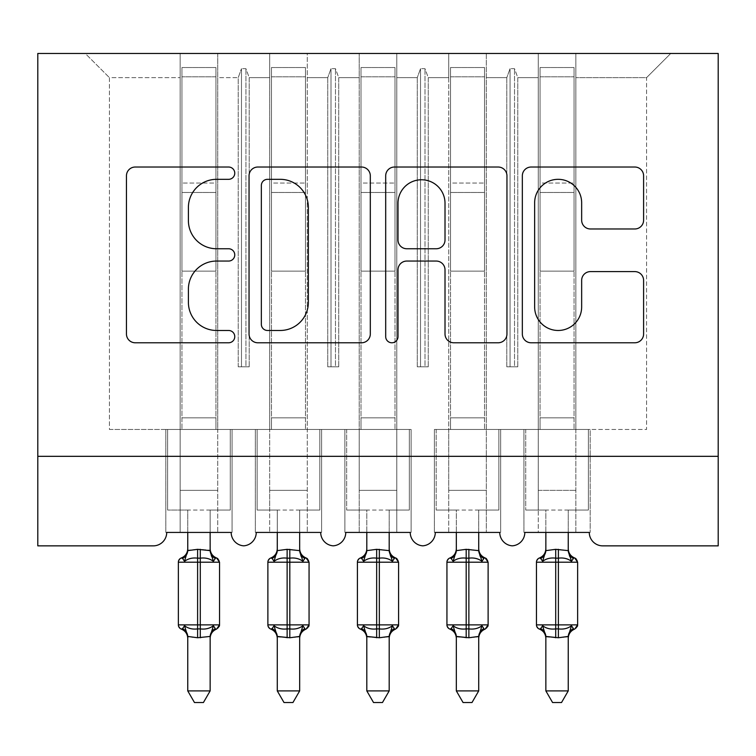 <?xml version="1.0" encoding="UTF-8"?>
<svg xmlns="http://www.w3.org/2000/svg" width="756" height="756" viewBox="0 0 756 756"><rect width="100%" height="100%" fill="white"/><g stroke="black" fill="none" stroke-linecap="round" stroke-linejoin="round"><path stroke-width="0.57" stroke-dasharray="3.78 2.83" d="M234.766 173.181A6.152 6.152 0 0 0 228.614 167.029L135.239 167.029A8.789 8.789 0 0 0 126.45 175.817L126.45 333.991A8.789 8.789 0 0 0 135.239 342.78L228.614 342.78A6.152 6.152 0 0 0 234.766 336.628A6.152 6.152 0 0 0 228.614 330.476L216.528 330.476A28.123 28.123 0 0 1 188.405 302.353L188.405 289.17A28.123 28.123 0 0 1 216.528 261.056L228.614 261.056A6.152 6.152 0 0 0 234.766 254.904A6.152 6.152 0 0 0 228.614 248.752L216.528 248.752A28.123 28.123 0 0 1 188.405 220.629L188.405 207.446A28.123 28.123 0 0 1 216.528 179.323L228.614 179.323A6.152 6.152 0 0 0 234.766 173.181M524.825 532.432L589.283 532.432L575.855 532.432L575.855 53.468L575.855 532.432L524.825 532.432L538.253 532.432L538.253 53.468L538.253 429.474L538.253 53.468L575.855 53.468L575.855 429.474L575.855 53.468L670.752 53.468L486.325 53.468L486.325 532.432L486.325 53.468L448.724 53.468L448.724 77.641L448.724 53.468L396.796 53.468L396.796 532.432L396.796 53.468L359.204 53.468L359.204 77.641L359.204 53.468L307.276 53.468L307.276 532.432L307.276 53.468L269.675 53.468L269.675 77.641L269.675 53.468L217.747 53.468L217.747 429.474L269.675 429.474L269.675 53.468L180.145 53.468L180.145 77.641L180.145 53.468L85.248 53.468L109.422 77.641L85.248 53.468L217.747 53.468L217.747 77.641L238.216 77.641L217.747 77.641L217.747 510.054L217.747 53.468L217.747 532.432L231.175 532.432L217.747 532.432L217.747 429.474L269.675 429.474L269.675 532.432L269.675 53.468L538.253 53.468L538.253 532.432L524.825 532.432L589.283 532.432A13.428 13.428 0 0 0 602.712 545.86L718.2 545.86L718.2 456.331L37.8 456.331L37.8 545.86L153.288 545.86A13.428 13.428 0 0 0 166.717 532.432L231.175 532.432L166.717 532.432L180.145 532.432L180.145 53.468L180.145 532.432L166.717 532.432L231.175 532.432A13.428 13.428 0 0 0 243.706 545.832A13.428 13.428 0 0 0 256.246 532.432L320.705 532.432A13.428 13.428 0 0 0 333.235 545.832A13.428 13.428 0 0 0 345.766 532.432L410.234 532.432L345.766 532.432L359.204 532.432L359.204 53.468L359.204 532.432L345.766 532.432L410.234 532.432A13.428 13.428 0 0 0 422.765 545.832A13.428 13.428 0 0 0 435.295 532.432L499.754 532.432L435.295 532.432L448.724 532.432L448.724 53.468L448.724 532.432L435.295 532.432L499.754 532.432A13.428 13.428 0 0 0 512.294 545.832A13.428 13.428 0 0 0 524.825 532.432L523.927 532.432L524.825 532.432L523.927 532.432L523.927 429.474L538.253 429.474L538.253 490.351L538.253 429.474L486.325 429.474L646.578 429.474L646.578 77.641L575.855 77.641L646.578 77.641L670.752 53.468L646.578 77.641L646.578 429.474L538.253 429.474L590.181 429.474L590.181 532.432L589.283 532.432L590.181 532.432L590.181 429.474L523.927 429.474L523.927 532.432L524.825 532.432M538.253 490.351L538.253 510.054L538.253 490.351L575.855 490.351L538.253 490.351M448.724 490.351L448.724 429.474L448.724 510.054L448.724 490.351L486.325 490.351L448.724 490.351M359.204 490.351L359.204 429.474L359.204 510.054L359.204 490.351L396.796 490.351L359.204 490.351M269.675 490.351L269.675 429.474L269.675 510.054L269.675 490.351L307.276 490.351L269.675 490.351M180.145 490.351L180.145 429.474L180.145 510.054L180.145 490.351L217.747 490.351L180.145 490.351M718.2 456.331L37.8 456.331L37.8 53.468L718.2 53.468L718.2 456.331L37.8 456.331M506.794 77.641L486.325 77.641L506.794 77.641L510.054 68.683L506.794 77.641L506.794 366.811L517.784 366.811L506.794 366.811L506.794 77.641M517.784 366.811L517.784 77.641L514.524 68.683L510.054 68.683L514.524 68.683L517.784 77.641L538.253 77.641L517.784 77.641L517.784 366.811L506.794 366.811L510.054 366.811L510.054 68.683L510.054 366.811L514.524 366.811L514.524 68.683L514.524 366.811L517.784 366.811M417.265 77.641L396.796 77.641L417.265 77.641L420.525 68.683L417.265 77.641L417.265 366.811L428.255 366.811L417.265 366.811L417.265 77.641M428.255 366.811L428.255 77.641L425.004 68.683L420.525 68.683L425.004 68.683L428.255 77.641L448.724 77.641L428.255 77.641L428.255 366.811L417.265 366.811L420.525 366.811L420.525 68.683L420.525 366.811L425.004 366.811L425.004 68.683L425.004 366.811L428.255 366.811M396.796 429.474L307.276 429.474L411.122 429.474L411.122 532.432L410.234 532.432L411.122 532.432L411.122 429.474L359.204 429.474L411.122 429.474L411.122 532.432L410.234 532.432L411.122 532.432L411.122 429.474L396.796 429.474M327.745 77.641L307.276 77.641L327.745 77.641L330.996 68.683L327.745 77.641L327.745 366.811L338.735 366.811L327.745 366.811L327.745 77.641M338.735 366.811L338.735 77.641L335.475 68.683L330.996 68.683L335.475 68.683L338.735 77.641L359.204 77.641L338.735 77.641L338.735 366.811L327.745 366.811L330.996 366.811L330.996 68.683L330.996 366.811L335.475 366.811L335.475 68.683L335.475 366.811L338.735 366.811M238.216 366.811L238.216 77.641L241.476 68.683L238.216 77.641L238.216 366.811L249.206 366.811L238.216 366.811M249.206 366.811L249.206 77.641L245.946 68.683L241.476 68.683L245.946 68.683L249.206 77.641L269.675 77.641L249.206 77.641L249.206 366.811L241.476 366.811L241.476 68.683L241.476 366.811L245.946 366.811L245.946 68.683L245.946 366.811L249.206 366.811M109.422 429.474L180.145 429.474L109.422 429.474L109.422 77.641L180.145 77.641L109.422 77.641L109.422 429.474M448.724 429.474L500.652 429.474L500.652 532.432L499.754 532.432L500.652 532.432L500.652 429.474L434.398 429.474L434.398 532.432L435.295 532.432L434.398 532.432L434.398 429.474L448.724 429.474L434.398 429.474L434.398 532.432L435.295 532.432L434.398 532.432L434.398 429.474L448.724 429.474M269.675 429.474L321.602 429.474L321.602 532.432L320.705 532.432L321.602 532.432L321.602 429.474L255.348 429.474L255.348 532.432L256.246 532.432L255.348 532.432L255.348 429.474L269.675 429.474L255.348 429.474L255.348 532.432L256.246 532.432L255.348 532.432L255.348 429.474L269.675 429.474M180.145 429.474L232.073 429.474L232.073 532.432L231.175 532.432L232.073 532.432L232.073 429.474L165.819 429.474L165.819 532.432L166.717 532.432L165.819 532.432L165.819 429.474L180.145 429.474L165.819 429.474L165.819 532.432L166.717 532.432L165.819 532.432L165.819 429.474L180.145 429.474M344.878 429.474L359.204 429.474L344.878 429.474L344.878 532.432L345.766 532.432L344.878 532.432L344.878 429.474L359.204 429.474L344.878 429.474L344.878 532.432L345.766 532.432L344.878 532.432L344.878 429.474M232.073 532.432L231.175 532.432L232.073 532.432L232.073 429.474L232.073 532.432M232.073 429.474L217.747 429.474L232.073 429.474M321.602 532.432L320.705 532.432L321.602 532.432L321.602 429.474L321.602 532.432M321.602 429.474L307.276 429.474L321.602 429.474M500.652 532.432L499.754 532.432L500.652 532.432L500.652 429.474L500.652 532.432M500.652 429.474L486.325 429.474L500.652 429.474M590.181 532.432L589.283 532.432L590.181 532.432L590.181 429.474L590.181 532.432M590.181 429.474L575.855 429.474L590.181 429.474M523.927 429.474L538.253 429.474L523.927 429.474L523.927 532.432L523.927 429.474M370.308 333.991L370.308 175.817A8.789 8.789 0 0 0 361.519 167.029L257.834 167.029A8.789 8.789 0 0 0 249.045 175.817L249.045 333.991A8.789 8.789 0 0 0 257.834 342.78L361.519 342.78A8.789 8.789 0 0 0 370.308 333.991M267.492 179.323A6.152 6.152 0 0 0 261.349 185.475L261.349 324.324A6.152 6.152 0 0 0 267.492 330.476L280.24 330.476A28.123 28.123 0 0 0 308.353 302.353L308.353 207.446A28.123 28.123 0 0 0 280.24 179.323L267.492 179.323M394.481 167.029L498.166 167.029A8.789 8.789 0 0 1 506.955 175.817L506.955 333.991A8.789 8.789 0 0 1 498.166 342.78L453.789 342.78A8.789 8.789 0 0 1 445.01 333.991L445.01 269.845A8.789 8.789 0 0 0 436.221 261.056L406.775 261.056A8.789 8.789 0 0 0 397.996 269.845L397.996 336.628A6.152 6.152 0 0 1 391.844 342.78A6.152 6.152 0 0 1 385.692 336.628L385.692 175.817A8.789 8.789 0 0 1 394.481 167.029M445.01 203.269A23.502 23.502 0 0 0 421.498 179.767A23.502 23.502 0 0 0 397.996 203.269L397.996 239.964A8.789 8.789 0 0 0 406.775 248.752L436.221 248.752A8.789 8.789 0 0 0 445.01 239.964L445.01 203.269M590.436 228.974L634.813 228.974A8.789 8.789 0 0 0 643.602 220.194L643.602 175.817A8.789 8.789 0 0 0 634.813 167.029L531.128 167.029A8.789 8.789 0 0 0 522.339 175.817L522.339 333.991A8.789 8.789 0 0 0 531.128 342.78L634.813 342.78A8.789 8.789 0 0 0 643.602 333.991L643.602 280.381A8.789 8.789 0 0 0 634.813 271.602L590.436 271.602A8.789 8.789 0 0 0 581.657 280.381L581.657 306.964A23.502 23.502 0 0 1 558.145 330.476A23.502 23.502 0 0 1 534.643 306.964L534.643 202.835A23.502 23.502 0 0 1 558.145 179.323A23.502 23.502 0 0 1 581.657 202.835L581.657 220.194A8.789 8.789 0 0 0 590.436 228.974M187.753 550.236L187.753 510.054L167.615 510.054L167.615 429.474L167.615 510.054L167.615 429.474L230.278 429.474L167.615 429.474L181.941 429.474L167.615 429.474L167.615 510.054L187.753 510.054L187.753 550.179C187.753 548.204 187.753 548.204 187.753 550.179L187.753 550.179C187.753 548.204 187.753 548.204 187.753 550.179L197.609 549.319L187.753 550.642L187.753 510.054L167.615 510.054L187.753 510.054L187.753 532.432M187.753 690.899L187.753 636.429L187.753 690.899L210.14 690.899L187.753 690.899L194.472 702.532L187.753 690.899L194.472 702.532L203.421 702.532L194.472 702.532L203.421 702.532L210.14 690.899L187.753 690.899L187.753 636.892C187.753 638.867 187.753 638.867 187.753 636.892L197.609 637.752L187.753 636.429L184.511 625.741L182.583 628.623L181.298 629.077L180.004 628.34M210.14 690.899L203.421 702.532L210.14 690.899L210.14 636.892C210.14 638.867 210.14 638.867 210.14 636.892L210.14 636.892C210.14 638.867 210.14 638.867 210.14 636.892C210.14 638.867 210.14 638.867 210.14 636.892L210.14 690.899L210.149 636.429L213.39 625.741C209.733 628.491 205.377 629.54 200.293 628.897C205.377 629.54 209.733 628.491 213.39 625.741C209.733 628.491 205.377 629.54 200.293 628.897L200.293 562.199L219.542 562.199L200.293 562.199L200.293 558.174C205.377 557.531 209.733 558.58 213.39 561.321L215.309 558.448C217.01 557.805 217.01 557.805 215.309 558.448L216.603 557.994L215.309 558.448L213.39 561.321L215.309 558.448A9.847 9.393 180 0 1 210.14 550.179C210.14 548.204 210.14 548.204 210.14 550.179L210.14 550.179C210.14 548.204 210.14 548.204 210.14 550.179L200.293 549.319L210.14 550.179A9.847 9.393 0 0 0 215.309 558.448A9.847 9.393 -0 0 1 210.14 550.179M217.889 558.731A4.479 4.479 0 0 1 219.542 562.199L219.542 624.872L200.293 624.872L219.542 624.872L200.293 624.872L200.293 637.752L197.609 637.752L200.293 637.752L200.293 628.897L197.609 628.897C192.525 629.54 188.159 628.491 184.511 625.741C188.159 628.491 192.525 629.54 197.609 628.897C192.525 629.54 188.159 628.491 184.511 625.741L187.753 636.429L197.609 637.752L210.149 636.429L200.293 637.752L210.149 636.429L213.39 625.741L215.309 628.623L213.39 625.741L210.149 636.429M211.548 556.284L213.39 561.321L210.149 550.642L210.14 510.054L210.14 550.236L210.14 510.054L230.278 510.054L210.14 510.054L230.278 510.054L230.278 429.474L230.278 510.054L210.14 510.054L210.14 532.432M215.961 429.474L215.961 76.838L181.941 76.838L215.961 76.838L215.961 67.539L181.941 67.539L181.941 183.046L181.941 67.539L215.961 67.539L215.961 183.046L181.941 183.046L215.961 183.046L215.961 271.13L215.961 67.539L215.961 192.478L181.941 192.478L181.941 67.539L181.941 192.478L215.961 192.478L215.961 271.13L181.941 271.13L181.941 183.046L181.941 271.13L181.941 192.478L181.941 271.13L215.961 271.13L181.941 271.13L215.961 271.13L215.961 429.474L215.961 417.841L181.941 417.841L181.941 271.13L181.941 429.474L181.941 271.13L181.941 429.474L181.941 417.841L215.961 417.841L215.961 429.474M180.004 558.731L181.298 557.994L182.583 558.448L184.511 561.321C188.159 558.58 192.525 557.531 197.609 558.174C192.525 557.531 188.159 558.58 184.511 561.321L187.753 550.642L184.511 561.321L182.583 558.448C180.892 557.805 180.892 557.805 182.583 558.448C180.892 557.805 180.892 557.805 182.583 558.448L184.511 561.321C188.159 558.58 192.525 557.531 197.609 558.174L197.609 562.199L219.542 562.199M213.39 561.321L210.149 550.642L200.293 549.319L200.293 624.872L178.359 624.872L200.293 624.872L197.609 624.872L197.609 558.174L200.293 558.174C205.377 557.531 209.733 558.58 213.39 561.321C209.733 558.58 205.377 557.531 200.293 558.174L200.293 549.319L187.753 550.642L184.511 561.321M219.297 626.327A4.479 4.479 0 0 1 216.603 629.077L215.309 628.623L213.39 625.741M187.753 636.826L187.753 636.892C187.753 638.867 187.753 638.867 187.753 636.892L187.753 636.826M230.278 429.474L230.278 510.054L230.278 429.474M184.511 625.741L182.583 628.623C180.892 629.266 180.892 629.266 182.583 628.623L184.511 625.741L187.753 636.429M210.14 636.892A9.847 9.393 180 0 1 215.309 628.623A9.847 9.393 180 0 0 210.14 636.892A9.847 9.393 0 0 1 215.309 628.623L216.603 629.077M301.077 556.284L302.91 561.321L299.669 550.642L289.813 549.319L299.669 550.642L289.813 549.319L277.272 550.642L287.129 549.319L277.272 550.642L274.031 561.321L272.113 558.448L274.031 561.321C277.679 558.58 282.045 557.531 287.129 558.174C282.045 557.531 277.679 558.58 274.031 561.321C277.679 558.58 282.045 557.531 287.129 558.174L289.813 558.174C294.897 557.531 299.263 558.58 302.91 561.321C299.263 558.58 294.897 557.531 289.813 558.174C294.897 557.531 299.263 558.58 302.91 561.321L304.838 558.448L306.123 557.994L304.838 558.448L302.91 561.321L304.838 558.448C306.53 557.805 306.53 557.805 304.838 558.448A9.847 9.393 180 0 1 299.669 550.179C299.669 548.204 299.669 548.204 299.669 550.179L299.669 550.179C299.669 548.204 299.669 548.204 299.669 550.179L299.669 550.179A9.847 9.393 0 0 0 304.838 558.448A9.847 9.393 -0 0 1 299.669 550.179M307.418 558.731A4.479 4.479 0 0 1 309.062 562.199L267.879 562.199L289.813 562.199L289.813 558.174L289.813 628.897C294.897 629.54 299.263 628.491 302.91 625.741C299.263 628.491 294.897 629.54 289.813 628.897L287.129 628.897C282.045 629.54 277.679 628.491 274.031 625.741L272.113 628.623C270.412 629.266 270.412 629.266 272.113 628.623L274.031 625.741C277.679 628.491 282.045 629.54 287.129 628.897C282.045 629.54 277.679 628.491 274.031 625.741L277.282 636.892C277.282 638.867 277.282 638.867 277.282 636.892L287.129 637.752L277.272 636.429L274.031 625.741L272.113 628.623L270.818 629.077L269.533 628.34M308.817 626.327A4.479 4.479 0 0 1 306.123 629.077L304.838 628.623L302.91 625.741L304.838 628.623L306.123 629.077M299.669 532.432L299.669 510.054L299.669 550.236L299.669 510.054L319.807 510.054L319.807 429.474L319.807 510.054L299.669 510.054L319.807 510.054L319.807 429.474L257.144 429.474L319.807 429.474L305.481 429.474L319.807 429.474L319.807 510.054L299.669 510.054L299.669 550.642L302.91 561.321M299.669 690.899L299.669 636.892C299.669 638.867 299.669 638.867 299.669 636.892C299.669 638.867 299.669 638.867 299.669 636.892L289.813 637.752L299.669 636.892C299.669 638.867 299.669 638.867 299.669 636.892L299.669 690.899L277.282 690.899L277.282 636.892C277.282 638.867 277.282 638.867 277.282 636.892L289.813 637.752L299.669 636.429L302.91 625.741L299.669 636.429L299.669 690.899L292.941 702.532L284.001 702.532L292.941 702.532L299.669 690.899L277.282 690.899L299.669 690.899L292.941 702.532L284.001 702.532L277.282 690.899L277.282 636.826L277.282 690.899L284.001 702.532L277.282 690.899M277.282 532.432L277.282 510.054L257.144 510.054L257.144 429.474L257.144 510.054L277.282 510.054L277.282 550.179C277.282 548.204 277.282 548.204 277.282 550.179L277.282 550.179C277.282 548.204 277.282 548.204 277.282 550.179L277.282 510.054L257.144 510.054L277.282 510.054L277.272 550.642L274.031 561.321L277.282 550.236M271.461 429.474L271.461 76.838L305.481 76.838L271.461 76.838L271.461 67.539L305.481 67.539L305.481 183.046L305.481 67.539L271.461 67.539L271.461 183.046L305.481 183.046L271.461 183.046L271.461 271.13L271.461 67.539L271.461 192.478L305.481 192.478L305.481 67.539L305.481 192.478L271.461 192.478L271.461 271.13L305.481 271.13L305.481 183.046L305.481 271.13L305.481 192.478L305.481 271.13L271.461 271.13L305.481 271.13L271.461 271.13L271.461 429.474L271.461 417.841L305.481 417.841L305.481 271.13L305.481 429.474L305.481 271.13L305.481 429.474L305.481 417.841L271.461 417.841L271.461 429.474M269.533 558.731L270.818 557.994L272.113 558.448C270.412 557.805 270.412 557.805 272.113 558.448C270.412 557.805 270.412 557.805 272.113 558.448L274.031 561.321M390.606 556.284L392.44 561.321L389.198 550.642L379.342 549.319L389.198 550.642L379.342 549.319L366.802 550.642L376.658 549.319L366.802 550.642L366.811 510.054L346.664 510.054L366.811 510.054L346.664 510.054L346.664 429.474L360.99 429.474L346.664 429.474L360.99 429.474L346.664 429.474L346.664 510.054L366.811 510.054L366.802 550.642L363.56 561.321L361.642 558.448L363.56 561.321C367.208 558.58 371.574 557.531 376.658 558.174C371.574 557.531 367.208 558.58 363.56 561.321C367.208 558.58 371.574 557.531 376.658 558.174L379.342 558.174C384.426 557.531 388.792 558.58 392.44 561.321C388.792 558.58 384.426 557.531 379.342 558.174C384.426 557.531 388.792 558.58 392.44 561.321L394.358 558.448L395.653 557.994L394.358 558.448L392.44 561.321L394.358 558.448C396.059 557.805 396.059 557.805 394.358 558.448A9.847 9.393 180 0 1 389.189 550.179C389.189 548.204 389.189 548.204 389.189 550.179L389.189 550.179C389.189 548.204 389.189 548.204 389.189 550.179L389.189 550.179A9.847 9.393 0 0 0 394.358 558.448A9.847 9.393 -0 0 1 389.189 550.179M396.938 558.731A4.479 4.479 0 0 1 398.592 562.199L357.408 562.199L379.342 562.199L379.342 558.174L379.342 628.897C384.426 629.54 388.792 628.491 392.44 625.741C388.792 628.491 384.426 629.54 379.342 628.897L376.658 628.897C371.574 629.54 367.208 628.491 363.56 625.741L361.642 628.623C359.941 629.266 359.941 629.266 361.642 628.623L363.56 625.741C367.208 628.491 371.574 629.54 376.658 628.897C371.574 629.54 367.208 628.491 363.56 625.741L366.811 636.892C366.811 638.867 366.811 638.867 366.811 636.892L376.658 637.752L366.802 636.429L363.56 625.741L361.642 628.623L360.347 629.077L359.062 628.34M398.346 626.327A4.479 4.479 0 0 1 395.653 629.077L394.358 628.623L392.44 625.741L394.358 628.623L395.653 629.077M389.189 532.432L389.189 510.054L389.189 550.236L389.189 510.054L409.336 510.054L409.336 429.474L409.336 510.054L389.189 510.054L409.336 510.054L409.336 429.474L360.99 429.474L409.336 429.474L395.01 429.474L409.336 429.474L409.336 510.054L389.189 510.054L389.198 550.642L392.44 561.321M389.189 690.899L389.189 636.892C389.189 638.867 389.189 638.867 389.189 636.892C389.189 638.867 389.189 638.867 389.189 636.892L379.342 637.752L389.189 636.892C389.189 638.867 389.189 638.867 389.189 636.892L389.189 690.899L366.811 690.899L366.811 636.892C366.811 638.867 366.811 638.867 366.811 636.892L379.342 637.752L389.198 636.429L392.44 625.741L389.198 636.429L389.189 690.899L382.47 702.532L373.53 702.532L382.47 702.532L389.189 690.899L366.811 690.899L389.189 690.899L382.47 702.532L373.53 702.532L366.811 690.899L366.811 636.826L366.811 690.899L373.53 702.532L366.811 690.899M359.062 558.731L360.347 557.994L361.642 558.448A9.847 9.393 0 0 0 366.811 550.179C366.811 548.204 366.811 548.204 366.811 550.179C366.811 548.204 366.811 548.204 366.811 550.179L366.811 550.179A9.847 9.393 180 0 1 361.642 558.448C359.941 557.805 359.941 557.805 361.642 558.448C359.941 557.805 359.941 557.805 361.642 558.448L363.56 561.321L366.802 550.642L363.56 561.321M360.99 429.474L360.99 76.838L395.01 76.838L360.99 76.838L360.99 67.539L395.01 67.539L395.01 183.046L395.01 67.539L360.99 67.539L360.99 183.046L395.01 183.046L360.99 183.046L360.99 271.13L360.99 67.539L360.99 192.478L395.01 192.478L395.01 67.539L395.01 192.478L360.99 192.478L360.99 271.13L395.01 271.13L395.01 183.046L395.01 271.13L395.01 192.478L395.01 271.13L360.99 271.13L395.01 271.13L360.99 271.13L360.99 429.474L360.99 417.841L395.01 417.841L395.01 271.13L395.01 429.474L395.01 271.13L395.01 429.474L395.01 417.841L360.99 417.841L360.99 429.474M480.136 556.284L481.969 561.321L478.728 550.642L468.871 549.319L478.728 550.642L468.871 549.319L456.331 550.642L466.187 549.319L456.331 550.642L456.331 510.054L436.193 510.054L456.331 510.054L436.193 510.054L436.193 429.474L450.519 429.474L436.193 429.474L450.519 429.474L436.193 429.474L436.193 510.054L456.331 510.054L456.331 550.642L453.09 561.321L451.162 558.448L453.09 561.321C456.737 558.58 461.103 557.531 466.187 558.174C461.103 557.531 456.737 558.58 453.09 561.321C456.737 558.58 461.103 557.531 466.187 558.174L468.871 558.174C473.955 557.531 478.321 558.58 481.969 561.321C478.321 558.58 473.955 557.531 468.871 558.174C473.955 557.531 478.321 558.58 481.969 561.321L483.887 558.448L485.182 557.994L483.887 558.448L481.969 561.321L483.887 558.448C485.588 557.805 485.588 557.805 483.887 558.448A9.847 9.393 180 0 1 478.718 550.179C478.718 548.204 478.718 548.204 478.718 550.179L478.718 550.179C478.718 548.204 478.718 548.204 478.718 550.179L478.718 550.179A9.847 9.393 0 0 0 483.887 558.448A9.847 9.393 -0 0 1 478.718 550.179M486.467 558.731A4.479 4.479 0 0 1 488.121 562.199L446.938 562.199L468.871 562.199L468.871 558.174L468.871 628.897C473.955 629.54 478.321 628.491 481.969 625.741C478.321 628.491 473.955 629.54 468.871 628.897L466.187 628.897C461.103 629.54 456.737 628.491 453.09 625.741L451.162 628.623C449.47 629.266 449.47 629.266 451.162 628.623L453.09 625.741C456.737 628.491 461.103 629.54 466.187 628.897C461.103 629.54 456.737 628.491 453.09 625.741L456.331 636.892C456.331 638.867 456.331 638.867 456.331 636.892L466.187 637.752L456.331 636.429L453.09 625.741L451.162 628.623L449.877 629.077L448.582 628.34M487.875 626.327A4.479 4.479 0 0 1 485.182 629.077L483.887 628.623L481.969 625.741L483.887 628.623L485.182 629.077M478.718 532.432L478.718 510.054L478.718 550.236L478.718 510.054L498.856 510.054L498.856 429.474L498.856 510.054L478.718 510.054L498.856 510.054L498.856 429.474L450.519 429.474L498.856 429.474L484.539 429.474L498.856 429.474L498.856 510.054L478.718 510.054L478.728 550.642L481.969 561.321M478.718 690.899L478.718 636.892C478.718 638.867 478.718 638.867 478.718 636.892C478.718 638.867 478.718 638.867 478.718 636.892L468.871 637.752L478.718 636.892C478.718 638.867 478.718 638.867 478.718 636.892L478.718 690.899L456.331 690.899L456.331 636.892C456.331 638.867 456.331 638.867 456.331 636.892L468.871 637.752L478.728 636.429L481.969 625.741L478.728 636.429L478.718 690.899L471.999 702.532L463.059 702.532L471.999 702.532L478.718 690.899L456.331 690.899L478.718 690.899L471.999 702.532L463.059 702.532L456.331 690.899L456.331 636.826L456.331 690.899L463.059 702.532L456.331 690.899M448.582 558.731L449.877 557.994L451.162 558.448A9.847 9.393 0 0 0 456.331 550.179C456.331 548.204 456.331 548.204 456.331 550.179C456.331 548.204 456.331 548.204 456.331 550.179L456.331 550.179A9.847 9.393 180 0 1 451.162 558.448C449.47 557.805 449.47 557.805 451.162 558.448C449.47 557.805 449.47 557.805 451.162 558.448L453.09 561.321L456.331 550.642L453.09 561.321M450.519 429.474L450.519 76.838L484.539 76.838L450.519 76.838L450.519 67.539L484.539 67.539L484.539 183.046L484.539 67.539L450.519 67.539L450.519 183.046L484.539 183.046L450.519 183.046L450.519 271.13L450.519 67.539L450.519 192.478L484.539 192.478L484.539 67.539L484.539 192.478L450.519 192.478L450.519 271.13L484.539 271.13L484.539 183.046L484.539 271.13L484.539 192.478L484.539 271.13L450.519 271.13L484.539 271.13L450.519 271.13L450.519 429.474L450.519 417.841L484.539 417.841L484.539 271.13L484.539 429.474L484.539 271.13L484.539 429.474L484.539 417.841L450.519 417.841L450.519 429.474M569.655 556.284L571.489 561.321L568.247 550.642L558.391 549.319L568.247 550.642L558.391 549.319L545.851 550.642L555.707 549.319L545.851 550.642L545.86 510.054L525.722 510.054L545.86 510.054L525.722 510.054L525.722 429.474L540.039 429.474L525.722 429.474L540.039 429.474L525.722 429.474L525.722 510.054L545.86 510.054L545.851 550.642L542.61 561.321L540.691 558.448L542.61 561.321C546.267 558.58 550.623 557.531 555.707 558.174C550.623 557.531 546.267 558.58 542.61 561.321C546.267 558.58 550.623 557.531 555.707 558.174L558.391 558.174C563.475 557.531 567.841 558.58 571.489 561.321C567.841 558.58 563.475 557.531 558.391 558.174C563.475 557.531 567.841 558.58 571.489 561.321L573.417 558.448L574.702 557.994L573.417 558.448L571.489 561.321L573.417 558.448C575.108 557.805 575.108 557.805 573.417 558.448A9.847 9.393 180 0 1 568.247 550.179C568.247 548.204 568.247 548.204 568.247 550.179L568.247 550.179C568.247 548.204 568.247 548.204 568.247 550.179L568.247 550.179A9.847 9.393 0 0 0 573.417 558.448A9.847 9.393 -0 0 1 568.247 550.179M575.996 558.731A4.479 4.479 0 0 1 577.641 562.199L536.458 562.199L558.391 562.199L558.391 558.174L558.391 628.897C563.475 629.54 567.841 628.491 571.489 625.741C567.841 628.491 563.475 629.54 558.391 628.897L555.707 628.897C550.623 629.54 546.267 628.491 542.61 625.741L540.691 628.623C538.99 629.266 538.99 629.266 540.691 628.623L542.61 625.741C546.267 628.491 550.623 629.54 555.707 628.897C550.623 629.54 546.267 628.491 542.61 625.741L545.86 636.892C545.86 638.867 545.86 638.867 545.86 636.892L555.707 637.752L545.851 636.429L542.61 625.741L540.691 628.623L539.397 629.077L538.111 628.34M577.395 626.327A4.479 4.479 0 0 1 574.702 629.077L573.417 628.623L571.489 625.741L573.417 628.623L574.702 629.077M568.247 532.432L568.247 510.054L568.247 550.236L568.247 510.054L588.385 510.054L588.385 429.474L588.385 510.054L568.247 510.054L588.385 510.054L588.385 429.474L540.039 429.474L588.385 429.474L574.059 429.474L588.385 429.474L588.385 510.054L568.247 510.054L568.247 550.642L571.489 561.321M568.247 690.899L568.247 636.892C568.247 638.867 568.247 638.867 568.247 636.892C568.247 638.867 568.247 638.867 568.247 636.892L558.391 637.752L568.247 636.892C568.247 638.867 568.247 638.867 568.247 636.892L568.247 690.899L545.86 690.899L545.86 636.892C545.86 638.867 545.86 638.867 545.86 636.892L558.391 637.752L568.247 636.429L571.489 625.741L568.247 636.429L568.247 690.899L561.528 702.532L552.579 702.532L561.528 702.532L568.247 690.899L545.86 690.899L568.247 690.899L561.528 702.532L552.579 702.532L545.86 690.899L545.86 636.826L545.86 690.899L552.579 702.532L545.86 690.899M538.111 558.731L539.397 557.994L540.691 558.448A9.847 9.393 0 0 0 545.86 550.179C545.86 548.204 545.86 548.204 545.86 550.179C545.86 548.204 545.86 548.204 545.86 550.179L545.86 550.179A9.847 9.393 180 0 1 540.691 558.448C538.99 557.805 538.99 557.805 540.691 558.448C538.99 557.805 538.99 557.805 540.691 558.448L542.61 561.321L545.851 550.642L542.61 561.321M540.039 429.474L540.039 76.838L574.059 76.838L540.039 76.838L540.039 67.539L574.059 67.539L574.059 183.046L574.059 67.539L540.039 67.539L540.039 183.046L574.059 183.046L540.039 183.046L540.039 271.13L540.039 67.539L540.039 192.478L574.059 192.478L574.059 67.539L574.059 192.478L540.039 192.478L540.039 271.13L574.059 271.13L574.059 183.046L574.059 271.13L574.059 192.478L574.059 271.13L540.039 271.13L574.059 271.13L540.039 271.13L540.039 429.474L540.039 417.841L574.059 417.841L574.059 271.13L574.059 429.474L574.059 271.13L574.059 429.474L574.059 417.841L540.039 417.841L540.039 429.474M257.144 429.474L257.144 510.054L257.144 429.474M299.669 636.892A9.847 9.393 180 0 1 304.838 628.623A9.847 9.393 180 0 0 299.669 636.892A9.847 9.393 0 0 1 304.838 628.623L302.91 625.741C299.263 628.491 294.897 629.54 289.813 628.897L289.813 637.752L287.129 637.752L287.129 624.872L267.879 624.872L287.129 624.872L287.129 549.319L289.813 549.319L289.813 624.872L287.129 624.872L287.129 558.174L287.129 562.199L289.813 562.199L289.813 624.872L309.062 624.872L289.813 624.872L289.813 628.897L289.813 624.872L287.129 624.872L309.062 624.872L309.062 562.199M277.272 636.429L274.031 625.741M299.669 636.429L302.91 625.741M366.802 550.642L366.811 532.432M346.664 429.474L346.664 510.054L346.664 429.474M389.189 636.892A9.847 9.393 180 0 1 394.358 628.623A9.847 9.393 180 0 0 389.189 636.892A9.847 9.393 0 0 1 394.358 628.623L392.44 625.741C388.792 628.491 384.426 629.54 379.342 628.897L379.342 637.752L376.658 637.752L376.658 624.872L357.408 624.872L376.658 624.872L376.658 549.319L379.342 549.319L379.342 624.872L376.658 624.872L376.658 558.174L376.658 562.199L379.342 562.199L379.342 624.872L398.592 624.872L379.342 624.872L379.342 628.897L379.342 624.872L376.658 624.872L398.592 624.872L398.592 562.199M366.802 636.429L363.56 625.741M389.198 636.429L392.44 625.741M456.331 550.642L456.331 532.432M436.193 429.474L436.193 510.054L436.193 429.474M478.718 636.892A9.847 9.393 180 0 1 483.887 628.623A9.847 9.393 180 0 0 478.718 636.892A9.847 9.393 0 0 1 483.887 628.623L481.969 625.741C478.321 628.491 473.955 629.54 468.871 628.897L468.871 637.752L466.187 637.752L466.187 624.872L446.938 624.872L466.187 624.872L466.187 549.319L468.871 549.319L468.871 624.872L466.187 624.872L466.187 558.174L466.187 562.199L468.871 562.199L468.871 624.872L488.121 624.872L468.871 624.872L468.871 628.897L468.871 624.872L466.187 624.872L488.121 624.872M456.331 636.429L453.09 625.741M478.728 636.429L481.969 625.741M545.851 550.642L545.86 532.432M525.722 429.474L525.722 510.054L525.722 429.474M568.247 636.892A9.847 9.393 180 0 1 573.417 628.623A9.847 9.393 180 0 0 568.247 636.892A9.847 9.393 0 0 1 573.417 628.623L571.489 625.741C567.841 628.491 563.475 629.54 558.391 628.897L558.391 637.752L555.707 637.752L555.707 624.872L536.458 624.872L555.707 624.872L555.707 549.319L558.391 549.319L558.391 624.872L555.707 624.872L555.707 558.174L555.707 562.199L558.391 562.199L558.391 624.872L577.641 624.872L558.391 624.872L558.391 628.897L558.391 624.872L555.707 624.872L577.641 624.872M545.851 636.429L542.61 625.741M568.247 636.429L571.489 625.741M178.605 560.735L178.359 562.199L200.293 562.199L197.609 562.199L197.609 549.319L200.293 549.319L197.609 549.319L197.609 558.174L197.609 549.319M197.609 637.752L197.609 628.897L200.293 628.897L197.609 628.897L197.609 637.752L197.609 624.872L197.609 628.897L197.609 624.872L178.359 624.872L178.605 626.327M182.583 558.448A9.847 9.393 0 0 0 187.753 550.179A9.847 9.393 180 0 1 182.583 558.448A9.847 9.393 0 0 0 187.753 550.179M187.753 636.892A9.847 9.393 180 0 0 182.583 628.623A9.847 9.393 -0 0 1 187.753 636.892A9.847 9.393 180 0 0 182.583 628.623M197.609 624.872L197.609 562.199L197.609 624.872M200.293 637.752L200.293 549.319M268.125 626.327L267.879 624.872L287.129 624.872L287.129 628.897L289.813 628.897L287.129 628.897L287.129 562.199L267.879 562.199L268.125 560.735M289.813 549.319L289.813 558.174L287.129 558.174L289.813 558.174L289.813 549.319L287.129 549.319L287.129 558.174L287.129 549.319M277.282 550.179A9.847 9.393 180 0 1 272.113 558.448A9.847 9.393 0 0 0 277.282 550.179A9.847 9.393 0 0 1 272.113 558.448M287.129 637.752L287.129 628.897L287.129 637.752L289.813 637.752L289.813 628.897L289.813 637.752M272.113 628.623A9.847 9.393 -0 0 1 277.282 636.892A9.847 9.393 180 0 0 272.113 628.623A9.847 9.393 180 0 1 277.282 636.892M357.654 626.327L357.408 624.872L376.658 624.872L376.658 628.897L379.342 628.897L376.658 628.897L376.658 562.199L357.408 562.199L357.654 560.735M379.342 549.319L379.342 558.174L376.658 558.174L379.342 558.174L379.342 549.319L376.658 549.319L376.658 558.174L376.658 549.319M366.811 550.179A9.847 9.393 0 0 1 361.642 558.448M376.658 637.752L376.658 628.897L376.658 637.752L379.342 637.752L379.342 628.897L379.342 637.752M361.642 628.623A9.847 9.393 -0 0 1 366.811 636.892A9.847 9.393 180 0 0 361.642 628.623A9.847 9.393 180 0 1 366.811 636.892M447.183 626.327L446.938 624.872L466.187 624.872L466.187 628.897L468.871 628.897L466.187 628.897L466.187 562.199L446.938 562.199L447.183 560.735M468.871 549.319L468.871 558.174L466.187 558.174L468.871 558.174L468.871 549.319L466.187 549.319L466.187 558.174L466.187 549.319M456.331 550.179A9.847 9.393 0 0 1 451.162 558.448M466.187 637.752L466.187 628.897L466.187 637.752L468.871 637.752L468.871 628.897L468.871 637.752M451.162 628.623A9.847 9.393 -0 0 1 456.331 636.892A9.847 9.393 180 0 0 451.162 628.623A9.847 9.393 180 0 1 456.331 636.892M536.703 626.327L536.458 624.872L555.707 624.872L555.707 628.897L558.391 628.897L555.707 628.897L555.707 562.199L536.458 562.199L536.703 560.735M558.391 549.319L558.391 558.174L555.707 558.174L558.391 558.174L558.391 549.319L555.707 549.319L555.707 558.174L555.707 549.319M545.86 550.179A9.847 9.393 0 0 1 540.691 558.448M555.707 637.752L555.707 628.897L555.707 637.752L558.391 637.752L558.391 628.897L558.391 637.752M540.691 628.623A9.847 9.393 -0 0 1 545.86 636.892A9.847 9.393 180 0 0 540.691 628.623A9.847 9.393 180 0 1 545.86 636.892M180.145 510.054L217.747 510.054M269.675 510.054L307.276 510.054M359.204 510.054L396.796 510.054M448.724 510.054L486.325 510.054M538.253 510.054L575.855 510.054M181.298 557.994C185.362 556.255 187.516 553.175 187.753 548.752M181.298 629.077C185.362 630.816 187.516 633.897 187.753 638.319M270.818 557.994C274.891 556.255 277.046 553.175 277.282 548.752M270.818 629.077C274.891 630.816 277.046 633.897 277.282 638.319M360.347 557.994C364.42 556.255 366.575 553.175 366.811 548.752M360.347 629.077C364.42 630.816 366.575 633.897 366.811 638.319M449.877 557.994C453.94 556.255 456.095 553.175 456.331 548.752M449.877 629.077C453.94 630.816 456.095 633.897 456.331 638.319M539.397 557.994C543.47 556.255 545.624 553.175 545.86 548.752M539.397 629.077C543.47 630.816 545.624 633.897 545.86 638.319"/><path stroke-width="1.13" d="M234.766 173.181A6.152 6.152 0 0 0 228.614 167.029L135.239 167.029A8.789 8.789 0 0 0 126.45 175.817L126.45 333.991A8.789 8.789 0 0 0 135.239 342.78L228.614 342.78A6.152 6.152 0 0 0 234.766 336.628A6.152 6.152 0 0 0 228.614 330.476L216.528 330.476A28.123 28.123 0 0 1 188.405 302.353L188.405 289.17A28.123 28.123 0 0 1 216.528 261.056L228.614 261.056A6.152 6.152 0 0 0 234.766 254.904A6.152 6.152 0 0 0 228.614 248.752L216.528 248.752A28.123 28.123 0 0 1 188.405 220.629L188.405 207.446A28.123 28.123 0 0 1 216.528 179.323L228.614 179.323A6.152 6.152 0 0 0 234.766 173.181M634.813 228.974A8.789 8.789 0 0 0 643.602 220.194L643.602 175.817A8.789 8.789 0 0 0 634.813 167.029L531.128 167.029A8.789 8.789 0 0 0 522.339 175.817L522.339 333.991A8.789 8.789 0 0 0 531.128 342.78L634.813 342.78A8.789 8.789 0 0 0 643.602 333.991L643.602 280.381A8.789 8.789 0 0 0 634.813 271.602L590.436 271.602A8.789 8.789 0 0 0 581.657 280.381L581.657 306.964A23.502 23.502 0 0 1 558.145 330.476A23.502 23.502 0 0 1 534.643 306.964L534.643 202.835A23.502 23.502 0 0 1 558.145 179.323A23.502 23.502 0 0 1 581.657 202.835L581.657 220.194A8.789 8.789 0 0 0 590.436 228.974L634.813 228.974M718.2 456.331L718.2 53.468L37.8 53.468L37.8 545.86L153.288 545.86A13.428 13.428 0 0 0 166.717 532.432L231.175 532.432A13.428 13.428 0 0 0 243.706 545.832A13.428 13.428 0 0 0 256.246 532.432L320.705 532.432A13.428 13.428 0 0 0 333.235 545.832A13.428 13.428 0 0 0 345.766 532.432L410.234 532.432A13.428 13.428 0 0 0 422.765 545.832A13.428 13.428 0 0 0 435.295 532.432L499.754 532.432A13.428 13.428 0 0 0 512.294 545.832A13.428 13.428 0 0 0 524.825 532.432L589.283 532.432A13.428 13.428 0 0 0 602.712 545.86L718.2 545.86L718.2 456.331L37.8 456.331M370.308 175.817A8.789 8.789 0 0 0 361.519 167.029L257.834 167.029A8.789 8.789 0 0 0 249.045 175.817L249.045 333.991A8.789 8.789 0 0 0 257.834 342.78L361.519 342.78A8.789 8.789 0 0 0 370.308 333.991L370.308 175.817M394.481 167.029L498.166 167.029A8.789 8.789 0 0 1 506.955 175.817L506.955 333.991A8.789 8.789 0 0 1 498.166 342.78L453.789 342.78A8.789 8.789 0 0 1 445.01 333.991L445.01 269.845A8.789 8.789 0 0 0 436.221 261.056L406.775 261.056A8.789 8.789 0 0 0 397.996 269.845L397.996 336.628A6.152 6.152 0 0 1 391.844 342.78A6.152 6.152 0 0 1 385.692 336.628L385.692 175.817A8.789 8.789 0 0 1 394.481 167.029M267.492 179.323A6.152 6.152 0 0 0 261.349 185.475L261.349 324.324A6.152 6.152 0 0 0 267.492 330.476L280.24 330.476A28.123 28.123 0 0 0 308.353 302.353L308.353 207.446A28.123 28.123 0 0 0 280.24 179.323L267.492 179.323M445.01 203.269A23.502 23.502 0 0 0 421.498 179.767A23.502 23.502 0 0 0 397.996 203.269L397.996 239.964A8.789 8.789 0 0 0 406.775 248.752L436.221 248.752A8.789 8.789 0 0 0 445.01 239.964L445.01 203.269M210.14 550.179C210.14 548.204 210.14 548.204 210.14 550.179A9.847 9.393 180 0 0 215.309 558.448C217.01 557.805 217.01 557.805 215.309 558.448L213.39 561.321C209.733 558.58 205.377 557.531 200.293 558.174L197.609 558.174C192.525 557.531 188.159 558.58 184.511 561.321L182.583 558.448L181.298 557.994A4.479 4.479 0 0 0 178.359 562.199L178.359 624.872A4.479 4.479 0 0 0 181.298 629.077L182.583 628.623L184.511 625.741C188.159 628.491 192.525 629.54 197.609 628.897L200.293 628.897C205.377 629.54 209.733 628.491 213.39 625.741L215.309 628.623C217.01 629.266 217.01 629.266 215.309 628.623C217.01 629.266 217.01 629.266 215.309 628.623A9.847 9.393 0 0 0 210.14 636.892C210.14 638.867 210.14 638.867 210.14 636.892C210.14 638.867 210.14 638.867 210.14 636.892M187.753 532.432L187.753 550.642L197.609 549.319L197.609 624.872L219.542 624.872L219.542 562.199L178.359 562.199L178.359 624.872L197.609 624.872L197.609 637.752L187.753 636.429L187.753 690.899L210.14 690.899L210.149 636.429L197.609 637.752M210.14 532.432L210.149 550.642L213.39 561.321M187.753 550.179C187.753 548.204 187.753 548.204 187.753 550.179A9.847 9.393 180 0 1 182.583 558.448M197.609 549.319L210.149 550.642L211.548 556.284M184.511 561.321L187.753 550.236M184.511 625.741L187.753 636.429M213.39 625.741L210.149 636.429M210.14 690.899L203.421 702.532L194.472 702.532L187.753 690.899M219.542 562.199L216.603 557.994A4.479 4.479 0 0 1 217.889 558.731M216.603 629.077C212.53 630.816 210.376 633.897 210.14 638.319C210.376 633.897 212.53 630.816 216.603 629.077L219.542 624.872A4.479 4.479 0 0 1 219.297 626.327M182.583 628.623C180.892 629.266 180.892 629.266 182.583 628.623A9.847 9.393 0 0 1 187.753 636.892M299.669 550.179C299.669 548.204 299.669 548.204 299.669 550.179A9.847 9.393 180 0 0 304.838 558.448C306.53 557.805 306.53 557.805 304.838 558.448L302.91 561.321C299.263 558.58 294.897 557.531 289.813 558.174L287.129 558.174C282.045 557.531 277.679 558.58 274.031 561.321L272.113 558.448L270.818 557.994A4.479 4.479 0 0 0 267.879 562.199L267.879 624.872L309.062 624.872L309.062 562.199L306.123 557.994C302.06 556.255 299.905 553.175 299.669 548.752C299.905 553.175 302.06 556.255 306.123 557.994A4.479 4.479 0 0 1 307.418 558.731M306.123 629.077C302.06 630.816 299.905 633.897 299.669 638.319C299.905 633.897 302.06 630.816 306.123 629.077L309.062 624.872A4.479 4.479 0 0 1 308.817 626.327M299.669 636.892C299.669 638.867 299.669 638.867 299.669 636.892C299.669 638.867 299.669 638.867 299.669 636.892A9.847 9.393 0 0 1 304.838 628.623C306.53 629.266 306.53 629.266 304.838 628.623C306.53 629.266 306.53 629.266 304.838 628.623L302.91 625.741L299.669 636.429L289.813 637.752L277.272 636.429L277.282 690.899L299.669 690.899L299.669 636.429M277.282 532.432L277.272 550.642L287.129 549.319L299.669 550.642L299.669 532.432M287.129 549.319L287.129 562.199L267.879 562.199L267.879 624.872A4.479 4.479 0 0 0 270.818 629.077L272.113 628.623C270.412 629.266 270.412 629.266 272.113 628.623L274.031 625.741C277.679 628.491 282.045 629.54 287.129 628.897L289.813 628.897C294.897 629.54 299.263 628.491 302.91 625.741M389.189 550.179C389.189 548.204 389.189 548.204 389.189 550.179A9.847 9.393 180 0 0 394.358 558.448C396.059 557.805 396.059 557.805 394.358 558.448L392.44 561.321C388.792 558.58 384.426 557.531 379.342 558.174L376.658 558.174C371.574 557.531 367.208 558.58 363.56 561.321L361.642 558.448L360.347 557.994A4.479 4.479 0 0 0 357.408 562.199L357.408 624.872L398.592 624.872L398.592 562.199L395.653 557.994C391.58 556.255 389.425 553.175 389.189 548.752C389.425 553.175 391.58 556.255 395.653 557.994A4.479 4.479 0 0 1 396.938 558.731M395.653 629.077C391.58 630.816 389.425 633.897 389.189 638.319C389.425 633.897 391.58 630.816 395.653 629.077L398.592 624.872A4.479 4.479 0 0 1 398.346 626.327M389.189 636.892C389.189 638.867 389.189 638.867 389.189 636.892C389.189 638.867 389.189 638.867 389.189 636.892A9.847 9.393 0 0 1 394.358 628.623C396.059 629.266 396.059 629.266 394.358 628.623C396.059 629.266 396.059 629.266 394.358 628.623L392.44 625.741L389.198 636.429L379.342 637.752L366.802 636.429L366.811 690.899L389.189 690.899L389.198 636.429M366.811 532.432L366.802 550.642L376.658 549.319L376.658 562.199L357.408 562.199L357.408 624.872A4.479 4.479 0 0 0 360.347 629.077L361.642 628.623C359.941 629.266 359.941 629.266 361.642 628.623L363.56 625.741C367.208 628.491 371.574 629.54 376.658 628.897L379.342 628.897C384.426 629.54 388.792 628.491 392.44 625.741M478.718 550.179C478.718 548.204 478.718 548.204 478.718 550.179A9.847 9.393 180 0 0 483.887 558.448C485.588 557.805 485.588 557.805 483.887 558.448L481.969 561.321C478.321 558.58 473.955 557.531 468.871 558.174L466.187 558.174C461.103 557.531 456.737 558.58 453.09 561.321L451.162 558.448L449.877 557.994A4.479 4.479 0 0 0 446.938 562.199L446.938 624.872L488.121 624.872L488.121 562.199L485.182 557.994C481.109 556.255 478.954 553.175 478.718 548.752C478.954 553.175 481.109 556.255 485.182 557.994A4.479 4.479 0 0 1 486.467 558.731M485.182 629.077C481.109 630.816 478.954 633.897 478.718 638.319C478.954 633.897 481.109 630.816 485.182 629.077L488.121 624.872A4.479 4.479 0 0 1 487.875 626.327M478.718 636.892C478.718 638.867 478.718 638.867 478.718 636.892C478.718 638.867 478.718 638.867 478.718 636.892A9.847 9.393 0 0 1 483.887 628.623C485.588 629.266 485.588 629.266 483.887 628.623C485.588 629.266 485.588 629.266 483.887 628.623L481.969 625.741L478.728 636.429L468.871 637.752L456.331 636.429L456.331 690.899L478.718 690.899L478.728 636.429M456.331 532.432L456.331 550.642L466.187 549.319L466.187 562.199L446.938 562.199L446.938 624.872A4.479 4.479 0 0 0 449.877 629.077L451.162 628.623C449.47 629.266 449.47 629.266 451.162 628.623L453.09 625.741C456.737 628.491 461.103 629.54 466.187 628.897L468.871 628.897C473.955 629.54 478.321 628.491 481.969 625.741M568.247 550.179C568.247 548.204 568.247 548.204 568.247 550.179A9.847 9.393 180 0 0 573.417 558.448C575.108 557.805 575.108 557.805 573.417 558.448L571.489 561.321C567.841 558.58 563.475 557.531 558.391 558.174L555.707 558.174C550.623 557.531 546.267 558.58 542.61 561.321L540.691 558.448L539.397 557.994A4.479 4.479 0 0 0 536.458 562.199L536.458 624.872L577.641 624.872L577.641 562.199L574.702 557.994C570.638 556.255 568.484 553.175 568.247 548.752C568.484 553.175 570.638 556.255 574.702 557.994A4.479 4.479 0 0 1 575.996 558.731M574.702 629.077C570.638 630.816 568.484 633.897 568.247 638.319C568.484 633.897 570.638 630.816 574.702 629.077L577.641 624.872A4.479 4.479 0 0 1 577.395 626.327M568.247 636.892C568.247 638.867 568.247 638.867 568.247 636.892C568.247 638.867 568.247 638.867 568.247 636.892A9.847 9.393 0 0 1 573.417 628.623C575.108 629.266 575.108 629.266 573.417 628.623C575.108 629.266 575.108 629.266 573.417 628.623L571.489 625.741L568.247 636.429L558.391 637.752L545.851 636.429L545.86 690.899L568.247 690.899L568.247 636.429M545.86 532.432L545.851 550.642L555.707 549.319L555.707 562.199L536.458 562.199L536.458 624.872A4.479 4.479 0 0 0 539.397 629.077L540.691 628.623C538.99 629.266 538.99 629.266 540.691 628.623L542.61 625.741C546.267 628.491 550.623 629.54 555.707 628.897L558.391 628.897C563.475 629.54 567.841 628.491 571.489 625.741M277.282 550.179C277.282 548.204 277.282 548.204 277.282 550.179A9.847 9.393 180 0 1 272.113 558.448M277.282 550.236L274.031 561.321M301.077 556.284L299.669 550.642L302.91 561.321M274.031 625.741L277.272 636.429M299.669 690.899L292.941 702.532L284.001 702.532L277.282 690.899M389.189 532.432L389.198 550.642L392.44 561.321M366.811 550.179C366.811 548.204 366.811 548.204 366.811 550.179A9.847 9.393 180 0 1 361.642 558.448M376.658 549.319L389.198 550.642L390.606 556.284M363.56 561.321L366.802 550.642M363.56 625.741L366.802 636.429M389.189 690.899L382.47 702.532L373.53 702.532L366.811 690.899M478.718 532.432L478.728 550.642L481.969 561.321M456.331 550.179C456.331 548.204 456.331 548.204 456.331 550.179A9.847 9.393 180 0 1 451.162 558.448M466.187 549.319L478.728 550.642L480.136 556.284M453.09 561.321L456.331 550.642M453.09 625.741L456.331 636.429M478.718 690.899L471.999 702.532L463.059 702.532L456.331 690.899M568.247 532.432L568.247 550.642L571.489 561.321M545.86 550.179C545.86 548.204 545.86 548.204 545.86 550.179A9.847 9.393 180 0 1 540.691 558.448M555.707 549.319L568.247 550.642L569.655 556.284M542.61 561.321L545.851 550.642M542.61 625.741L545.851 636.429M568.247 690.899L561.528 702.532L552.579 702.532L545.86 690.899M200.293 637.752L200.293 549.319M309.062 562.199L287.129 562.199L287.129 637.752M289.813 637.752L289.813 549.319M277.282 636.892A9.847 9.393 0 0 0 272.113 628.623M398.592 562.199L376.658 562.199L376.658 637.752M379.342 637.752L379.342 549.319M366.811 636.892A9.847 9.393 0 0 0 361.642 628.623M488.121 624.872L488.121 562.199L466.187 562.199L466.187 637.752M468.871 637.752L468.871 549.319M456.331 636.892A9.847 9.393 0 0 0 451.162 628.623M577.641 624.872L577.641 562.199L555.707 562.199L555.707 637.752M558.391 637.752L558.391 549.319M545.86 636.892A9.847 9.393 0 0 0 540.691 628.623M181.298 557.994C185.362 556.255 187.516 553.175 187.753 548.752M216.603 557.994C212.53 556.255 210.376 553.175 210.14 548.752C210.376 553.175 212.53 556.255 216.603 557.994M181.298 629.077C185.362 630.816 187.516 633.897 187.753 638.319M180.004 628.34L178.605 626.327M180.004 558.731L178.605 560.735M269.533 628.34L268.125 626.327M269.533 558.731L268.125 560.735M359.062 628.34L357.654 626.327M359.062 558.731L357.654 560.735M448.582 628.34L447.183 626.327M448.582 558.731L447.183 560.735M538.111 628.34L536.703 626.327M538.111 558.731L536.703 560.735M270.818 557.994C274.891 556.255 277.046 553.175 277.282 548.752M270.818 629.077C274.891 630.816 277.046 633.897 277.282 638.319M360.347 557.994C364.42 556.255 366.575 553.175 366.811 548.752M360.347 629.077C364.42 630.816 366.575 633.897 366.811 638.319M449.877 557.994C453.94 556.255 456.095 553.175 456.331 548.752M449.877 629.077C453.94 630.816 456.095 633.897 456.331 638.319M539.397 557.994C543.47 556.255 545.624 553.175 545.86 548.752M539.397 629.077C543.47 630.816 545.624 633.897 545.86 638.319"/></g></svg>
